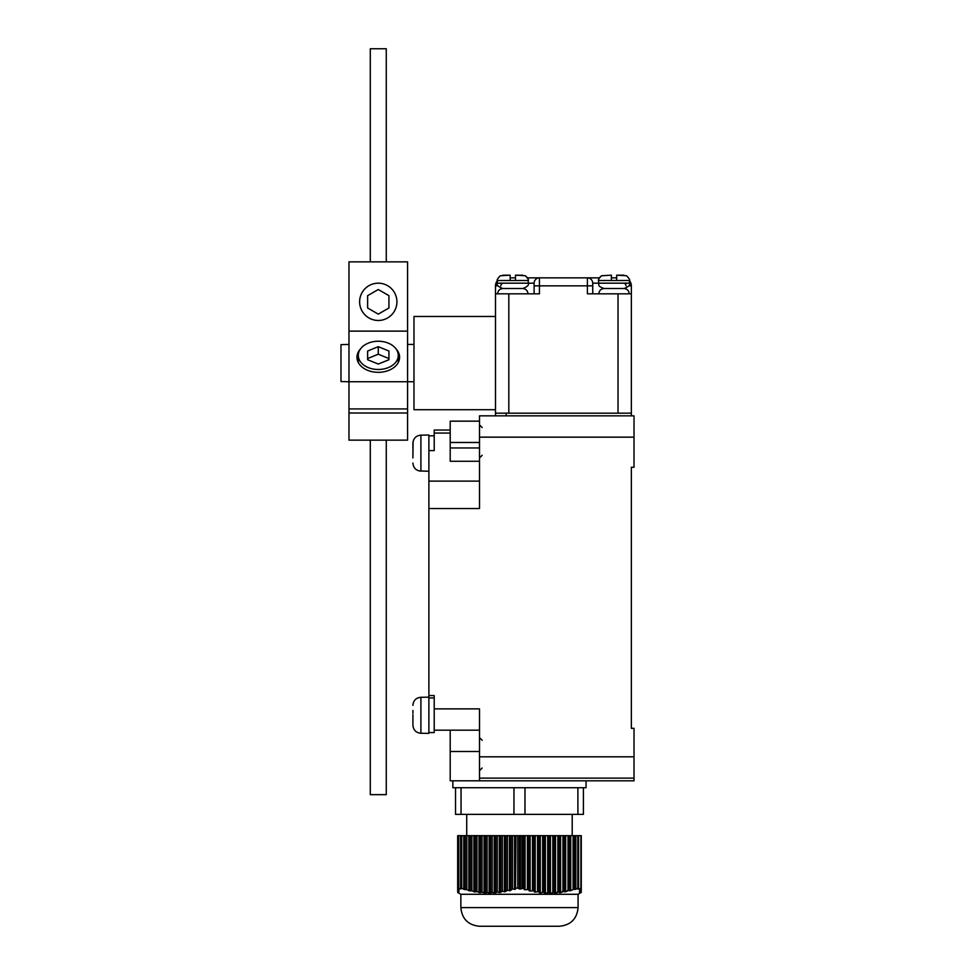 <?xml version="1.0" encoding="UTF-8"?>
<svg xmlns="http://www.w3.org/2000/svg" width="975" height="975" viewBox="0 0 975 975"><rect width="100%" height="100%" fill="white"/><g stroke="black" fill="none" stroke-linecap="round" stroke-linejoin="round"><path stroke-width="1.46" d="M479.505 751.493L450.206 751.493L450.206 780.804L479.505 780.804L452.863 780.804L452.863 787.727L461.041 787.727L461.041 814.369L583.403 814.369L583.403 787.727L586.06 787.727L586.06 780.804M513.959 814.369L513.959 787.727L461.041 787.727M583.403 787.727L524.977 787.727L524.977 814.369M513.959 787.727L524.977 787.727M455.532 787.727L455.532 814.369L461.041 814.369M457.799 835.672L457.799 888.128L459.018 889.371L457.665 888.993L457.665 835.672L581.271 835.672L581.271 888.128L578.492 889.176L578.492 888.31M581.271 892.186L579.442 893.344L581.271 892.405L579.442 893.49L581.271 892.405L579.442 892.99L581.271 891.625L579.442 892.259L581.271 890.772L579.442 891.235L581.271 889.627L579.442 889.651L581.271 888.128M577.931 889.163L578.602 888.128L577.785 888.128L575.823 889.249L575.823 835.672M574.214 835.672L574.214 889.054L575.823 889.249M574.214 889.054L570.741 890.65L570.741 835.672M569.132 835.672L569.132 890.309L570.741 890.65M569.132 890.309L565.671 891.796L565.671 835.672M564.062 835.672L564.062 891.284L565.671 891.796M564.062 891.284L560.588 892.649L560.588 835.672M558.992 835.672L558.992 891.979L560.588 892.649M558.992 891.979L555.518 893.197L555.518 835.672M553.91 835.672L553.91 892.357L555.518 893.197M553.91 892.357L550.436 893.417L550.436 835.672M548.84 835.672L548.84 892.418L550.436 893.417M548.84 892.418L545.366 893.319L545.366 835.672M543.758 835.672L543.758 892.162L545.366 893.319M543.758 892.162L540.296 892.881L540.296 835.672M538.688 835.672L538.688 891.601L540.296 892.881M538.688 891.601L535.214 892.137L535.214 835.672M533.605 835.672L533.605 890.723L535.214 892.137M533.605 890.723L530.144 891.101L530.144 835.672M528.535 835.672L528.535 889.578L530.144 891.101M528.535 889.578L525.062 889.785L525.062 835.672M523.453 835.672L523.453 888.176L525.062 889.785M523.453 888.176L520.418 889.054L520.418 835.672M517.749 835.672L517.749 888.128L520.418 889.054M579.199 893.636L578.077 894.282L460.858 894.282L459.128 893.283M557.115 892.149L558.248 892.052M562.197 891.577L563.318 891.406M567.267 890.699L568.401 890.467M515.97 835.672L515.482 889.163L515.482 835.672M517.749 888.128L515.97 888.128M461.492 835.672L461.163 888.932M460.675 835.672L460.675 888.128M458.725 835.672L458.725 888.128L457.799 888.128M580.893 835.672L580.893 888.128M578.602 835.672L578.602 888.128M577.785 835.672L577.785 888.128M523.295 835.672L523.295 888.128M522.003 835.672L522.003 888.128M512.497 835.672L512.497 889.029L515.482 889.163M512.497 889.029L510.413 890.553L510.413 835.672M507.414 835.672L507.414 890.285L510.413 890.553M507.414 890.285L505.33 891.686L505.33 835.672M502.344 835.672L502.344 891.272L505.33 891.686M502.344 891.272L500.26 892.527L500.26 835.672M497.262 835.672L497.262 891.967L500.26 892.527M497.262 891.967L495.19 893.076L495.19 835.672M492.192 835.672L492.192 892.357L495.19 893.076M492.192 892.357L490.108 893.283L490.108 835.672M487.11 835.672L487.11 892.43L490.108 893.283M487.11 892.43L485.038 893.173L485.038 835.672M482.04 835.672L482.04 892.174L485.038 893.173M482.04 892.174L479.956 892.734L479.956 835.672M476.958 835.672L476.958 891.613L479.956 892.734M476.958 891.613L474.886 891.991L474.886 835.672M471.888 835.672L471.888 890.748L474.886 891.991M471.888 890.748L469.804 890.943L469.804 835.672M466.818 835.672L466.818 889.602L469.804 890.943M466.818 889.602L464.734 889.627L464.734 835.672M461.736 835.672L461.736 888.201L464.734 889.627M460.59 835.672L460.59 888.932L458.725 888.128M457.665 888.993L459.018 890.48L457.665 890.248L459.018 891.613L457.665 891.247L459.018 893.063L457.665 892.405L459.018 893.222L457.665 892.43M469.609 890.26L471.144 890.589M474.679 891.26L476.227 891.503M479.761 891.954L481.297 892.113M484.831 892.357L486.367 892.405M519.468 926.25L559.431 926.25C570.753 925.141 576.968 918.925 578.077 907.603L460.858 907.603C461.967 918.925 468.183 925.141 479.505 926.25L519.468 926.25M457.665 889.456L457.665 890.248M457.665 890.626L457.665 891.247M510.949 835.672L510.949 889.444M505.879 835.672L505.879 890.614M500.797 835.672L500.797 891.516M495.727 835.672L495.727 892.125M490.644 835.672L490.644 892.405M485.574 835.672L485.574 892.381M480.504 835.672L480.504 892.04M475.422 835.672L475.422 891.382M470.352 835.672L470.352 890.431M465.27 835.672L465.27 889.2M581.271 890.772L581.271 891.491M581.271 889.627L581.271 890.577M581.271 888.237L581.271 889.395M573.081 835.672L573.081 889.358M568.011 835.672L568.011 890.553M562.928 835.672L562.928 891.467M557.858 835.672L557.858 892.088M552.788 835.672L552.788 892.405M547.706 835.672L547.706 892.393M542.636 835.672L542.636 892.064M537.554 835.672L537.554 891.43M532.484 835.672L532.484 890.492M527.402 835.672L527.402 889.297M577.895 787.727L577.895 814.369M629.484 280.715A7.995 7.995 0 0 1 631.349 285.846L631.349 415.837L506.147 415.837L506.147 413.181L631.349 413.181M522.697 275.182L515.47 275.182L525.33 275.754L527.548 277.851L539.443 277.851L539.443 293.828L495.495 293.828L495.495 415.837L479.505 415.837L479.505 508.536L428.89 508.536L428.89 695.553L434.216 695.553L434.216 708.874L479.505 708.874L479.505 756.819L634.018 756.819L634.018 728.325L631.349 728.325L631.349 467.257L634.018 467.257L634.018 415.837L631.349 415.837M618.028 413.181L618.028 293.828L587.401 293.828L587.401 285.846L592.727 285.846L592.727 283.177L598.589 283.177C599.844 284.773 596.078 285.456 603.915 288.502L624.158 288.502C628.753 286.601 630.52 284.834 629.484 283.177L598.589 283.177L598.589 280.507L629.484 280.507C630.203 280.13 629.216 278.545 626.559 275.754L616.7 275.182L623.927 275.182M618.028 293.828L631.349 293.828M515.47 275.182L515.47 280.507L497.36 280.507L497.36 283.177L534.117 283.177A5.326 5.326 0 0 1 539.443 277.851L587.401 277.851L539.443 277.851A5.326 5.326 0 0 0 534.117 283.177L534.117 293.828M510.144 277.851L515.47 277.851M599.296 277.851L587.401 277.851L599.296 277.851L601.514 275.754L611.374 275.182L601.697 275.754L611.374 275.182L611.374 280.507M611.374 277.851L616.7 277.851M495.495 293.828L495.495 285.846A7.995 7.995 0 0 1 497.36 280.715A7.995 7.995 0 0 0 495.495 285.846L498.067 285.846M592.727 293.828L592.727 285.846M587.401 277.851A5.326 5.326 0 0 1 592.727 283.177A5.326 5.326 0 0 0 587.401 277.851L587.401 285.846L534.117 285.846M495.495 413.181L506.147 413.181M495.495 415.837L506.147 415.837M479.505 415.837L634.018 415.837M479.505 756.819L479.505 780.804L634.018 780.804L634.018 756.819M479.505 421.163L450.206 421.163L450.206 461.26L479.505 461.26M450.206 430.036L434.216 430.036L434.216 450.608L428.89 450.608L428.89 481.114L479.505 481.114M428.89 435.825L434.216 435.825L434.216 450.608M434.216 708.874L434.216 732.578L428.89 732.578M428.89 450.608L428.89 435.021L420.908 435.143C416.033 435.63 413.363 438.336 412.913 443.235L412.913 448.342M412.913 725.168L412.913 717.393L412.913 725.168C413.376 730.08 416.033 732.773 420.908 733.261L428.89 733.383L428.89 697.149L420.908 697.283C416.033 697.759 413.363 700.464 412.913 705.376L413.071 703.718M434.216 730.19L479.505 730.19M479.505 778.135L634.018 778.135M428.89 508.536L428.89 481.114M428.89 695.553L428.89 697.149M450.206 751.493L450.206 730.19M428.89 471.254L419.262 470.949M412.913 457.933L413.071 441.577M412.913 713.139L412.913 710.47M412.913 450.998L412.949 455.264M412.913 463.04L412.913 463.028C413.376 467.951 416.033 470.645 420.908 471.12L420.908 435.143M420.908 697.283L420.908 733.261L419.262 733.078M412.949 717.393L412.925 714.541M495.495 409.707L413.973 409.707L413.973 316.473L495.495 316.473M413.973 381.737L348.977 381.737L348.977 440.139L407.587 440.139L407.587 261.861L348.977 261.861L348.977 381.737L340.982 381.554L340.982 344.638L348.977 344.443M348.977 408.927L407.587 408.927M407.587 331.122L348.977 331.122M360.433 349.013A21.316 15.064 0 0 0 356.972 357.252A21.316 15.064 0 0 0 378.276 372.328A21.316 15.064 0 0 0 399.592 357.252A21.316 15.064 0 0 0 396.118 349.013M348.977 413.01L407.587 413.01M370.293 440.139L370.293 794.649L386.271 794.649L386.271 440.139M370.293 261.861L370.293 48.75L386.271 48.75L386.271 261.861M378.276 283.177A18.647 18.647 0 0 0 359.629 301.823A18.647 18.647 0 0 0 378.276 320.47A18.647 18.647 0 0 0 396.923 301.823A18.647 18.647 0 0 0 378.276 283.177M388.94 307.978L388.94 295.669L378.276 289.514L367.624 295.669L367.624 307.978L378.276 314.133L388.94 307.978M378.276 341.238A19.975 14.125 0 0 0 358.3 355.375A19.975 14.125 0 0 0 378.276 369.501A19.975 14.125 0 0 0 398.263 355.375A19.975 14.125 0 0 0 378.276 341.238M388.94 359.726L388.94 351.024L378.276 346.673L367.624 351.024L367.624 359.726L378.276 364.065L388.94 359.726L388.94 358.556L378.276 354.205L367.624 358.556L367.624 359.726M378.276 346.673L378.276 354.205M515.47 280.507L528.255 280.507L528.255 283.177C529.291 284.834 527.524 286.601 522.929 288.502L502.954 288.502C499.712 288.819 497.945 290.599 497.628 293.828M512.813 288.502L502.686 288.502C498.091 286.601 496.324 284.834 497.36 283.177M502.917 275.182L510.144 275.182L500.285 275.754C497.616 278.594 496.628 280.178 497.36 280.507C496.641 280.13 497.628 278.545 500.285 275.754M616.7 275.182L616.7 280.507M510.144 280.507L510.144 275.182M519.297 889.054L519.297 835.672M509.438 890.797L509.438 835.672M514.508 889.444L514.508 835.672M504.355 891.869L504.355 835.672M499.285 892.661L499.285 835.672M494.203 893.137L494.203 835.672M489.133 893.295L489.133 835.672M484.051 893.112L484.051 835.672M478.981 892.612L478.981 835.672M473.899 891.808L473.899 835.672M468.829 890.711L468.829 835.672M463.759 889.346L463.759 835.672M574.836 889.541L574.836 835.672M569.766 890.894L569.766 835.672M564.683 891.979L564.683 835.672M559.613 892.783L559.613 835.672M554.543 893.271L554.543 835.672M549.461 893.429L549.461 835.672M544.391 893.258L544.391 835.672M539.309 892.771L539.309 835.672M534.239 891.967L534.239 835.672M529.157 890.87L529.157 835.672M524.087 889.505L524.087 835.672M631.349 285.846L628.777 285.846M626.023 288.161L626.023 288.953M623.366 283.177A2.669 2.669 0 0 1 626.023 285.846M500.821 285.846A2.669 2.669 0 0 1 503.478 283.177M500.821 288.953L500.821 288.161M508.816 413.181L508.816 293.828M479.505 442.479L450.206 442.479M479.505 447.952L450.206 447.952M434.216 433.071L450.206 433.071M479.505 437.153L634.018 437.153M466.72 814.369L466.72 835.672M572.215 814.369L572.215 835.672M460.858 894.282L460.858 907.603M578.077 894.282L578.077 907.603M482.174 427.562L479.505 424.893M482.174 455.264L479.505 457.933M434.216 697.954L428.89 697.954M482.174 768.007L479.505 770.677M482.174 740.305L479.505 737.648M413.973 344.443L407.587 344.443M358.3 362.493L358.3 355.375M398.263 362.493L398.263 355.375M527.987 293.828C527.67 290.599 525.903 288.819 522.661 288.502M598.857 293.828C599.162 290.599 600.941 288.819 604.183 288.502M629.216 293.828C628.912 290.599 627.132 288.819 623.89 288.502M629.484 283.177L629.484 280.507C630.216 280.178 629.228 278.594 626.559 275.754M598.589 280.507C597.846 280.215 598.833 278.631 601.514 275.754M528.255 280.507C528.974 280.13 527.987 278.545 525.33 275.754"/></g></svg>
